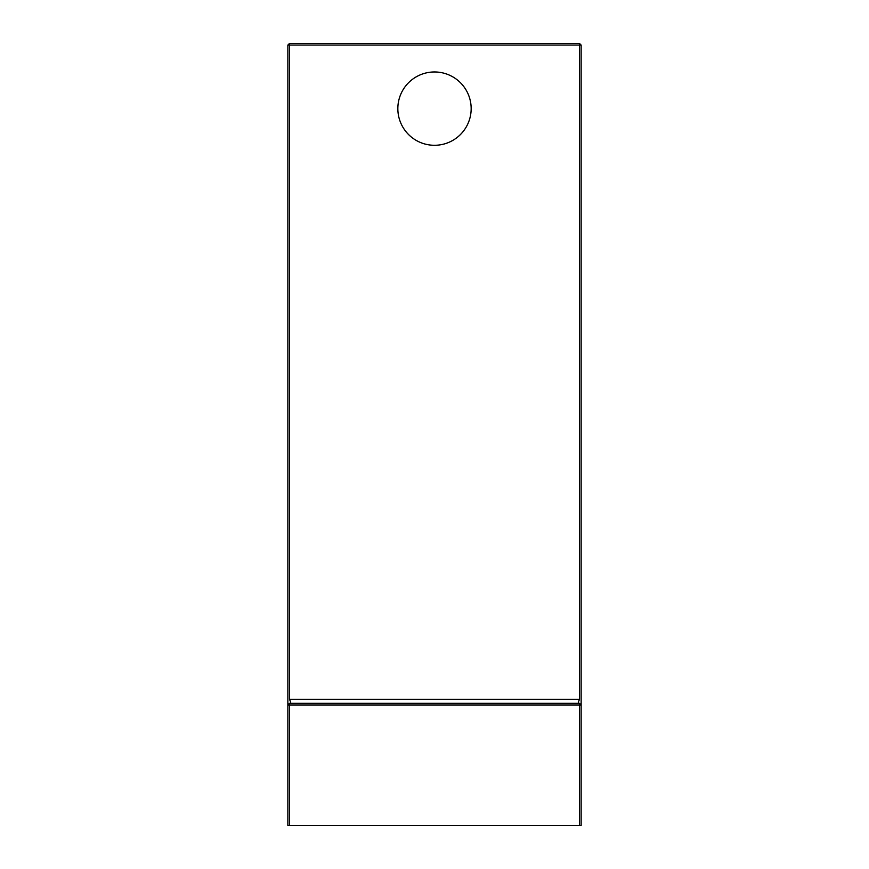 <?xml version="1.0" encoding="UTF-8"?>
<svg xmlns="http://www.w3.org/2000/svg" width="869" height="869" viewBox="0 0 869 869"><rect width="100%" height="100%" fill="white"/><g stroke="black" fill="none" stroke-linecap="round" stroke-linejoin="round"><path stroke-width="1.3" d="M434.5 71.964A36.661 36.661 0 0 0 397.839 108.625A36.661 36.661 0 0 0 434.5 145.286A36.661 36.661 0 0 0 471.161 108.625A36.661 36.661 0 0 0 434.5 71.964M289.486 825.55L287.856 825.55L287.856 704.976L289.486 704.976L289.486 703.347L579.514 703.347L579.514 704.976L289.486 704.976L289.486 825.55L579.514 825.55L579.514 704.976L581.144 704.976L581.144 825.55L579.514 825.55M289.486 703.347L287.856 704.976L287.856 45.079L289.486 45.079L289.486 699.273L579.514 699.273L579.514 45.079L289.486 45.079L289.486 43.45L579.514 43.45L581.144 45.079L581.144 704.976L579.514 703.347M579.514 43.45L579.514 45.079L581.144 45.079M579.514 699.273L578.319 702.152M290.68 702.152L289.486 699.273M287.856 45.079L289.486 43.45"/></g></svg>

